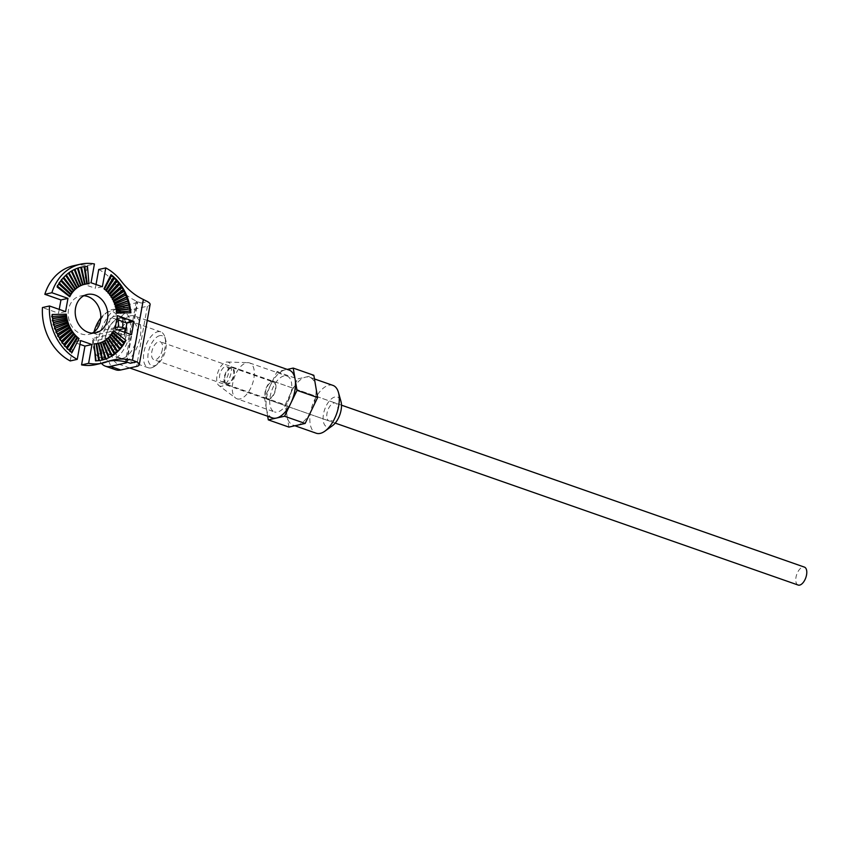 <?xml version="1.0" encoding="UTF-8"?>
<svg xmlns="http://www.w3.org/2000/svg" width="849" height="849" viewBox="0 0 849 849"><rect width="100%" height="100%" fill="white"/><g stroke="black" fill="none" stroke-linecap="round" stroke-linejoin="round"><path stroke-width="0.64" stroke-dasharray="4.25 3.18" d="M70.223 360.942L73.608 342.126L79.965 344.354M59.228 309.386L58.549 313.185L42.45 307.55M96.033 284.511L95.343 288.299L84.009 284.341L87.394 265.535A50.664 41.654 77.4 0 0 73.407 265.769M126.798 362.502L137.634 302.297A3.163 0.817 10.2 0 0 136.275 301.342L141.167 303.061A63.335 52.065 -102.6 0 1 114.488 283.057A50.664 41.654 77.4 0 0 98.728 269.494M126.575 362.109A3.163 0.817 -169.8 0 0 125.44 361.547L130.343 363.255M95.544 364.656A50.664 41.654 77.4 0 0 100.044 363.319A63.335 52.065 -102.6 0 1 105.679 361.653A63.335 52.065 -102.6 0 1 109.224 361.016M125.196 332.468L124.516 336.268L108.025 330.494L110.412 317.25L116.759 319.468M92.18 333.105A19.633 16.142 -102.6 0 1 88.763 334.379A19.633 16.142 -102.6 0 1 81.122 333.88A19.633 16.142 -102.6 0 1 68.164 314.151A19.633 16.142 -102.6 0 1 80.188 296.057A19.633 16.142 -102.6 0 1 83.818 295.749M80.644 340.555L73.608 342.126M65.585 311.615L58.549 313.185M87.394 265.535L94.43 263.954M91.045 282.759L84.009 284.341M102.379 286.729L95.343 288.299M115.697 369.782A31.668 16.046 -70.7 0 1 109.585 339.197A31.668 16.046 -70.7 0 1 131.574 309.789L147.397 306.245A15.834 4.107 -169.8 0 0 150.103 304.536M137.634 302.297A3.163 0.817 10.2 0 1 137.092 302.637L121.258 306.181A31.668 16.046 109.3 0 0 100.638 331.142A31.668 16.046 109.3 0 0 101.434 363.34M119.147 317.919A19.315 9.785 -70.7 0 0 105.743 335.864A19.315 9.785 -70.7 0 0 109.468 354.521A19.315 9.785 -70.7 0 0 112.546 354.649A19.315 9.785 -70.7 0 0 125.949 336.703A19.315 9.785 -70.7 0 0 122.224 318.046A19.315 9.785 -70.7 0 0 119.147 317.919M122.85 358.246A19.315 9.785 109.3 0 1 119.773 358.119A19.315 9.785 109.3 0 1 116.048 339.473A19.315 9.785 109.3 0 1 129.451 321.527A19.315 9.785 109.3 0 1 132.529 321.654A19.315 9.785 109.3 0 1 136.254 340.311A19.315 9.785 109.3 0 1 122.85 358.246M112.376 332.829L111.431 334.23M111.06 333.848L111.166 334.633M111.049 334.793L109.967 336.108M109.659 335.737L109.691 336.448M109.563 336.597L108.364 337.806M108.12 337.456L108.088 338.093M107.94 338.22L106.634 339.313M106.443 338.995L106.348 339.547M106.199 339.664L104.788 340.619M104.342 340.905L102.846 341.712M102.389 341.945L100.819 342.582M100.352 342.763L98.728 343.229M98.251 343.357L96.277 343.707M116.44 310.681L115.867 312.039L116.589 311.997M115.867 312.039L116.727 313.09M115.942 308.07L115.453 309.429L116.175 309.301M115.453 309.429L116.398 310.458M115.262 305.502L114.859 306.839L115.57 306.638M114.859 306.839L115.889 307.847M114.403 302.997L114.084 304.303L114.764 304.027M114.084 304.303L115.199 305.29M113.363 300.567L113.129 301.851L113.766 301.501M113.129 301.851L114.318 302.785M112.164 298.243L112.004 299.485L112.599 299.071M112.004 299.485L113.267 300.366M110.805 296.036L110.72 297.224L111.261 296.768M110.72 297.224L112.057 298.052M109.298 293.956L109.288 295.091L109.765 294.592M109.288 295.091L110.688 295.855M107.664 292.035L107.706 293.096L108.12 292.576M107.706 293.096L109.171 293.786M105.892 290.273L106.008 291.26L106.358 290.729M106.008 291.26L107.515 291.876M58.751 283.937L56.915 285.731L57.085 286.962M57.499 286.198L56.915 285.731M60.82 280.849L58.868 282.537L58.921 283.662M63.113 278.005L61.043 279.597L61.001 280.594M65.628 275.437L63.314 277.782M68.334 273.166L65.851 275.235M71.22 271.192L68.567 272.985M74.256 269.547L71.465 271.043M77.429 268.231L74.521 269.42M82.767 284.829L84.667 284.277M85.165 284.256L86.8 283.884M52.129 314.501L51.364 316.613L52.373 316.539M51.364 316.613L52.574 318.269M52.627 318.608L52.001 320.699L52.999 320.529M52.001 320.699L53.349 322.344M53.423 322.684L52.925 324.743L53.901 324.456M52.925 324.743L54.41 326.356M54.516 326.695L54.134 328.701L55.079 328.319M54.134 328.701L55.758 330.282M55.885 330.601L55.631 332.543L56.512 332.076M55.631 332.543L57.371 334.071M57.52 334.379L57.382 336.246L58.21 335.695M57.382 336.246L59.25 337.7M59.419 337.998L59.388 339.77L60.141 339.165M59.388 339.77L61.372 341.16M61.563 341.436L61.637 343.102L62.306 342.444M61.637 343.102L63.728 344.397M63.93 344.662L64.1 346.222L64.683 345.532M64.1 346.222L66.286 347.411M66.519 347.644L66.763 349.088L67.251 348.377M66.763 349.088L69.045 350.159M115.061 328.913L108.025 330.494M131.553 334.686L124.516 336.268M117.449 315.669L110.412 317.25M69.289 350.382L69.607 351.677L70.011 350.987M69.607 351.677L71.974 352.632M87.309 283.991L88.965 283.725M104.024 288.692L104.183 289.605L104.469 289.063M104.183 289.605L105.743 290.135M95.544 360.878L98.675 360.655M113.554 330.717L112.312 331.81L112.737 332.192M112.312 331.81L112.482 332.659M101.742 353.746A22.17 11.239 109.3 0 1 93.379 347.421A22.17 11.239 109.3 0 1 92.806 338.411L117.183 332.957A22.17 11.239 109.3 0 1 101.742 353.746M117.183 332.957L124.113 334.368L96.192 340.619L93.613 339.717L92.806 338.411M121.534 333.466A25.332 12.841 109.3 0 1 103.78 357.662A25.332 12.841 109.3 0 1 99.747 357.493A25.332 12.841 109.3 0 1 94.228 350.435A25.332 12.841 109.3 0 1 93.613 339.717M96.192 340.619A25.332 12.841 109.3 0 1 97.274 334.591L118.011 329.953M115.294 327.608L93.889 332.394L94.695 333.689L97.274 334.591M94.695 333.689A25.332 12.841 109.3 0 1 107.759 311.742A25.332 12.841 109.3 0 1 112.45 309.503A25.332 12.841 109.3 0 1 116.483 309.662A25.332 12.841 109.3 0 1 122.787 321.58M120.176 312.199A25.332 12.841 -70.7 0 0 102.591 335.737A25.332 12.841 -70.7 0 0 107.483 360.199A25.332 12.841 -70.7 0 0 111.516 360.358A25.332 12.841 -70.7 0 0 129.101 336.83A25.332 12.841 -70.7 0 0 124.209 312.368A25.332 12.841 -70.7 0 0 120.176 312.199M124.591 332.256A25.332 12.841 109.3 0 1 124.113 334.368M100.776 317.982A22.17 11.239 109.3 0 1 105.223 313.568A22.17 11.239 109.3 0 1 109.33 311.604A22.17 11.239 109.3 0 1 118.128 319.956M112.599 354.341A18.996 9.626 109.3 0 1 109.574 354.213A18.996 9.626 109.3 0 1 105.913 335.864A18.996 9.626 109.3 0 1 119.093 318.226A18.996 9.626 109.3 0 1 122.118 318.354A18.996 9.626 109.3 0 1 125.779 336.692A18.996 9.626 109.3 0 1 112.599 354.341M151.249 367.861A18.996 9.626 -70.7 0 0 154.762 366.184A18.996 9.626 -70.7 0 0 164.918 337.17A18.996 9.626 -70.7 0 0 160.769 331.874A18.996 9.626 -70.7 0 0 157.744 331.747A18.996 9.626 -70.7 0 0 144.563 349.395A18.996 9.626 -70.7 0 0 148.225 367.744A18.996 9.626 -70.7 0 0 151.249 367.861M159.782 335.652A15.834 8.023 -70.7 0 0 148.278 352.675A15.834 8.023 -70.7 0 0 154.369 365.76A15.834 8.023 -70.7 0 0 157.298 364.359A15.834 8.023 -70.7 0 0 165.757 340.173A15.834 8.023 -70.7 0 0 159.782 335.652M130.481 315.807A25.332 12.841 109.3 0 1 134.513 315.977A25.332 12.841 109.3 0 1 139.406 340.438A25.332 12.841 109.3 0 1 121.821 363.966A25.332 12.841 109.3 0 1 117.788 363.797A25.332 12.841 109.3 0 1 112.906 339.335A25.332 12.841 109.3 0 1 130.481 315.807M272.391 417.888A25.332 12.841 109.3 0 1 267.509 393.427A25.332 12.841 109.3 0 1 285.094 369.899A25.332 12.841 109.3 0 1 289.127 370.068M237.03 398.807A18.996 9.626 109.3 0 0 240.055 398.934A18.996 9.626 -70.7 0 0 253.246 381.286A18.996 9.626 -70.7 0 0 249.574 362.937A18.996 9.626 -70.7 0 0 248.067 362.661A18.996 9.626 -70.7 0 0 246.55 362.81A18.996 9.626 109.3 0 0 233.783 379.025A18.996 9.626 109.3 0 0 235.672 398.085A18.996 9.626 109.3 0 0 237.03 398.807L274.482 411.914A18.996 9.626 109.3 0 1 270.82 393.565A18.996 9.626 109.3 0 1 284.012 375.916A18.996 9.626 -70.7 0 1 287.036 376.043A18.996 9.626 -70.7 0 1 290.698 394.392A18.996 9.626 -70.7 0 1 277.506 412.041A18.996 9.626 109.3 0 1 274.482 411.914M218.989 385.616A12.671 6.421 109.3 0 0 221.907 386.189A12.671 6.421 -70.7 0 0 230.928 373.464A12.671 6.421 -70.7 0 0 227.245 362.003A12.671 6.421 -70.7 0 0 226.237 362.109A12.671 6.421 109.3 0 0 217.715 372.913A12.671 6.421 109.3 0 0 218.989 385.616L235.672 398.085M267.679 416.243L264.506 397.619L276.965 371.713L287.259 369.411M276.965 371.713L297.585 378.93L313.833 375.29M264.506 397.619L285.126 404.824L297.585 378.93M288.915 427.089L285.126 404.824M297.044 425.275A25.332 12.841 -70.7 0 0 311.392 410.502A25.332 12.841 -70.7 0 0 315.732 386.422A25.332 12.841 -70.7 0 0 309.736 377.274A25.332 12.841 -70.7 0 0 305.704 377.105A25.332 12.841 -70.7 0 0 291.356 391.877A25.332 12.841 -70.7 0 0 287.015 415.957A25.332 12.841 -70.7 0 0 293.011 425.105A25.332 12.841 -70.7 0 0 297.044 425.275M332.935 385.393A25.332 12.841 -70.7 0 0 328.903 385.223A25.332 12.841 109.3 0 0 311.318 408.751A25.332 12.841 109.3 0 0 316.199 433.213M332.521 425.657A15.834 8.023 -70.7 0 1 329.592 427.058A15.834 8.023 109.3 0 1 323.501 413.972A15.834 8.023 109.3 0 1 335.005 396.961A15.834 8.023 -70.7 0 1 340.98 401.471M330.675 421.04A9.498 4.818 109.3 0 1 329.157 420.977A9.498 4.818 109.3 0 1 327.332 411.797A9.498 4.818 109.3 0 1 333.922 402.978A9.498 4.818 -70.7 0 1 335.429 403.042A9.498 4.818 -70.7 0 1 337.265 412.211A9.498 4.818 -70.7 0 1 330.675 421.04M267.318 399.338A9.498 4.818 109.3 0 0 268.825 399.401A9.498 4.818 -70.7 0 0 275.426 390.582A9.498 4.818 -70.7 0 0 273.59 381.403A9.498 4.818 -70.7 0 0 272.073 381.339A9.498 4.818 109.3 0 0 265.482 390.169A9.498 4.818 109.3 0 0 267.318 399.338L329.157 420.977M268.942 398.797A8.872 4.489 109.3 0 1 267.52 398.743A8.872 4.489 109.3 0 1 265.811 390.179A8.872 4.489 109.3 0 1 271.967 381.944A8.872 4.489 -70.7 0 1 273.378 382.008A8.872 4.489 -70.7 0 1 275.087 390.561A8.872 4.489 -70.7 0 1 268.942 398.797M226.301 384.321A8.872 4.489 109.3 0 0 227.712 384.374A8.872 4.489 -70.7 0 0 233.857 376.139A8.872 4.489 -70.7 0 0 232.148 367.575A8.872 4.489 -70.7 0 0 230.737 367.521A8.872 4.489 109.3 0 0 224.582 375.757A8.872 4.489 109.3 0 0 226.301 384.321L267.52 398.743M227.872 383.472A7.917 4.012 109.3 0 1 226.609 383.419A7.917 4.012 109.3 0 1 225.081 375.778A7.917 4.012 109.3 0 1 230.578 368.424A7.917 4.012 -70.7 0 1 231.841 368.477A7.917 4.012 -70.7 0 1 233.369 376.118A7.917 4.012 -70.7 0 1 227.872 383.472M221.462 381.615A7.917 4.012 109.3 0 0 222.714 381.668A7.917 4.012 -70.7 0 0 228.211 374.313A7.917 4.012 -70.7 0 0 226.683 366.672A7.917 4.012 -70.7 0 0 225.42 366.619A7.917 4.012 109.3 0 0 219.933 373.974A7.917 4.012 109.3 0 0 221.462 381.615L226.609 383.419M162.35 349.523A9.498 4.818 109.3 0 1 153.934 359.679A9.498 4.818 109.3 0 1 151.801 351.889A9.498 4.818 109.3 0 1 160.206 341.744A9.498 4.818 109.3 0 1 162.35 349.523M798.134 585.046A9.498 4.818 109.3 0 1 795.991 577.256A9.498 4.818 109.3 0 1 804.406 567.111M136.275 301.342L125.44 361.547M100.044 363.319L107.08 361.748M114.488 283.057L121.524 281.486M141.167 303.061L147.546 301.628M147.397 306.245L136.572 366.45M126.405 362.067L137.092 302.637M131.574 309.789L121.258 306.181M132.529 321.654L122.224 318.046M119.773 358.119L109.468 354.521M105.679 361.653L112.715 360.082M80.188 296.057L87.224 294.486M88.763 334.379L95.799 332.797M93.379 347.421L94.228 350.435M99.747 357.493L107.483 360.199M116.483 309.662L124.209 312.368M105.223 313.568L107.759 311.742M122.118 318.354L160.769 331.874M109.574 354.213L148.225 367.744M165.757 340.173L164.918 337.17M157.298 364.359L154.762 366.184M129.727 367.978L117.788 363.797M147.238 320.423L134.513 315.977M227.245 362.003L248.067 362.661M249.574 362.937L287.036 376.043M309.736 377.274L314.448 378.93M293.011 425.105L294.879 425.752M273.59 381.403L335.429 403.042M232.148 367.575L273.378 382.008M226.683 366.672L231.841 368.477M341.489 405.164L160.206 341.744M335.217 423.099L153.934 359.679"/><path stroke-width="1.27" d="M77.259 359.36A50.664 41.654 -102.6 0 1 53.911 332.479A50.664 41.654 -102.6 0 1 49.486 305.98L42.45 307.55A50.664 41.654 77.4 0 0 46.875 334.06A50.664 41.654 77.4 0 0 70.223 360.942L77.259 359.36L80.644 340.555L91.989 344.524L88.604 363.33A50.664 41.654 -102.6 0 0 102.58 363.085L95.544 364.656A50.664 41.654 77.4 0 1 81.568 364.9L88.604 363.33M79.965 344.354L84.953 346.095L81.568 364.9M49.486 305.98L65.585 311.615L67.973 298.37L51.874 292.735A50.664 41.654 -102.6 0 1 80.443 264.198L73.407 265.769A50.664 41.654 77.4 0 0 44.838 294.306L60.937 299.941L59.228 309.386M80.443 264.198A50.664 41.654 -102.6 0 1 94.43 263.954L91.045 282.759L102.379 286.729L105.764 267.923L98.728 269.494L96.033 284.511M109.224 361.016A63.335 52.065 -102.6 0 1 130.343 363.255L136.721 361.833L132.433 360.241A63.335 52.065 77.4 0 0 112.715 360.082A63.335 52.065 77.4 0 0 107.08 361.748A50.664 41.654 -102.6 0 1 102.58 363.085M116.759 319.468L126.894 323.023L125.196 332.468M83.818 295.749A19.633 16.142 -102.6 0 1 87.84 296.556A19.633 16.142 -102.6 0 1 100.638 314.088A19.633 16.142 -102.6 0 1 92.18 333.105M91.989 344.524L84.953 346.095M67.973 298.37L60.937 299.941M51.874 292.735L44.838 294.306M105.764 267.923A50.664 41.654 -102.6 0 1 121.524 281.486A63.335 52.065 77.4 0 0 143.364 299.495L147.546 301.628A15.834 4.107 -169.8 0 1 150.103 304.536L139.268 364.741A15.834 4.107 10.2 0 1 136.572 366.45L120.738 369.994A31.668 16.046 -70.7 0 1 115.697 369.782L105.393 366.174A31.668 16.046 109.3 0 1 101.434 363.34M136.721 361.833A15.834 4.107 10.2 0 1 139.268 364.741M105.393 366.174A31.668 16.046 109.3 0 0 110.434 366.386L126.268 362.841A3.163 0.817 -169.8 0 0 126.798 362.502A3.163 0.817 -169.8 0 0 126.575 362.109M111.166 334.633L122.214 346.434L124.113 343.622L112.376 332.829L111.166 334.633M109.691 336.448L119.921 349.279L122.033 346.689L111.049 334.793L109.691 336.448M108.088 338.093L117.406 351.847L119.72 349.501L109.563 336.597L108.088 338.093M106.348 339.547L114.7 354.118L117.183 352.048L107.94 338.22L106.348 339.547M104.501 340.81L111.813 356.092L114.456 354.298L106.199 339.664L104.501 340.81M102.559 341.86L108.768 357.737L111.559 356.24L104.342 340.905L102.559 341.86M100.532 342.699L105.605 359.053L108.513 357.864L102.389 341.945L100.532 342.699M98.431 343.314L102.326 360.008L105.329 359.138L100.352 342.763L98.431 343.314M96.277 343.707L98.962 360.623L102.039 360.082L98.251 343.357L96.277 343.707M116.727 313.09L130.905 312.782L130.449 309.015L116.44 310.681L116.727 313.09M116.398 310.458L130.396 308.675L129.685 304.94L115.942 308.07L116.398 310.458M115.889 307.847L129.6 304.6L128.624 300.928L115.262 305.502L115.889 307.847M115.199 305.29L128.517 300.588L127.276 297.001L114.403 302.997L115.199 305.29M114.318 302.785L127.148 296.683L125.652 293.213L113.363 300.567L114.318 302.785M113.267 300.366L125.503 292.905L123.784 289.583L112.164 298.243L113.267 300.366M112.057 298.052L123.614 289.286L121.662 286.124L110.805 296.036L112.057 298.052M110.688 295.855L121.471 285.848L119.306 282.887L109.298 293.956L110.688 295.855M109.171 293.786L119.093 282.621L116.737 279.873L107.664 292.035L109.171 293.786M107.515 291.876L116.515 279.639L113.989 277.124L105.892 290.273L107.515 291.876M70.764 294.826L58.751 283.937L57.085 286.962L69.714 296.747L70.764 294.826L69.607 295.961L57.499 286.198M72.069 292.873L60.82 280.849L58.921 283.662L70.87 294.656L72.069 292.873L70.838 293.945L59.356 283.014M73.523 291.069L63.113 278.005L61.001 280.594L72.186 292.714L73.523 291.069L72.218 292.077L61.457 280.043M75.115 289.445L65.628 275.437L63.314 277.782L73.651 290.931L75.115 289.445L73.746 290.379L63.771 277.315M76.835 288.002L68.334 273.166L65.851 275.235L75.253 289.318L76.835 288.002L75.402 288.851L66.307 274.853M78.66 286.76L71.22 271.192L68.567 272.985L76.983 287.896L78.66 286.76L77.174 287.514L69.024 272.678M80.581 285.71L74.256 269.547L71.465 271.043L78.819 286.665L80.581 285.71L79.053 286.378L71.932 270.799M82.597 284.882L77.429 268.231L74.521 269.42L80.751 285.635L82.597 284.882L81.016 285.455L74.977 269.239M84.667 284.277L80.708 267.276L77.705 268.146L82.767 284.829L84.667 284.277M86.8 283.884L84.072 266.66L80.984 267.202L84.847 284.235L86.8 283.884M52.574 318.269L66.593 316.603L66.307 314.194L52.129 314.501L52.574 318.269M53.349 322.344L67.092 319.213L66.625 316.826L52.627 318.608L53.349 322.344M54.41 326.356L67.771 321.782L67.135 319.436L53.423 322.684L54.41 326.356M55.758 330.282L68.631 324.286L67.835 321.994L54.516 326.695L55.758 330.282M57.371 334.071L69.66 326.716L68.716 324.498L55.885 330.601L57.371 334.071M59.25 337.7L70.87 329.041L69.756 326.918L57.52 334.379L59.25 337.7M61.372 341.16L72.229 331.248L70.976 329.232L59.419 337.998L61.372 341.16M63.728 344.397L73.725 333.328L72.345 331.428L61.563 341.436L63.728 344.397M66.286 347.411L75.37 335.249L73.863 333.498L63.93 344.662L66.286 347.411M69.045 350.159L77.132 337.011L75.519 335.408L66.519 347.644L69.045 350.159M88.158 332.309A19.633 16.142 77.4 0 0 95.799 332.797A19.633 16.142 77.4 0 0 107.834 314.703A19.633 16.142 77.4 0 0 94.876 294.974A19.633 16.142 77.4 0 0 87.224 294.486A19.633 16.142 77.4 0 0 75.2 312.581A19.633 16.142 77.4 0 0 88.158 332.309M115.061 328.913L117.449 315.669L133.94 321.442L131.553 334.686L115.061 328.913M71.974 352.632L79.01 338.592L77.291 337.149L69.289 350.382L71.974 352.632M88.965 283.725L87.489 266.406L84.359 266.628L86.98 283.863L88.965 283.725M105.743 290.135L113.745 276.901L111.06 274.651L104.024 288.692L105.743 290.135M94.09 343.877L95.544 360.878L98.675 360.655L96.096 343.728L94.09 343.877L96.033 360.846M112.482 332.659L124.272 343.346L125.949 340.322L113.554 330.717L112.482 332.659M122.214 346.434L122.054 345.214L124.113 343.622M111.431 334.23L122.054 345.214M119.921 349.279L119.868 348.164L122.033 346.689M109.967 336.108L119.868 348.164M117.406 351.847L117.459 350.849L119.72 349.501M108.364 337.806L117.459 350.849M114.7 354.118L114.848 353.258L117.183 352.048M106.634 339.313L114.848 353.258M111.813 356.092L114.456 354.298M104.788 340.619L112.047 355.37M108.768 357.737L111.559 356.24M102.846 341.712L109.086 357.153M105.605 359.053L108.513 357.864M100.819 342.582L105.976 358.618M102.326 360.008L105.329 359.138M98.728 343.229L102.75 359.743M98.962 360.623L102.039 360.082M96.584 343.654L99.429 360.517M130.905 312.782L129.557 311.137L130.449 309.015M116.589 311.997L129.557 311.137M130.396 308.675L128.921 307.051L129.685 304.94M116.175 309.301L128.921 307.051M129.6 304.6L127.997 303.019L128.624 300.928M115.57 306.638L127.997 303.019M128.517 300.588L126.777 299.06L127.276 297.001M114.764 304.027L126.777 299.06M127.148 296.683L125.291 295.219L125.652 293.213M113.766 301.501L125.291 295.219M125.503 292.905L123.54 291.515L123.784 289.583M112.599 299.071L123.54 291.515M123.614 289.286L121.524 287.981L121.662 286.124M111.261 296.768L121.524 287.981M121.471 285.848L119.285 284.648L119.306 282.887M109.765 294.592L119.285 284.648M119.093 282.621L116.822 281.539L116.737 279.873M108.12 292.576L116.822 281.539M116.515 279.639L114.159 278.674L113.989 277.124M106.358 290.729L114.159 278.674M69.714 296.747L69.607 295.961M70.87 294.656L70.838 293.945M72.186 292.714L72.218 292.077M73.651 290.931L73.746 290.379M80.708 267.276L77.705 268.146M83.064 284.744L78.172 268.019M84.072 266.66L80.984 267.202M85.144 284.182L81.483 267.244M66.593 316.603L65.819 315.541L66.307 314.194M52.373 316.539L65.819 315.541M67.092 319.213L66.222 318.163L66.625 316.826M52.999 320.529L66.222 318.163M67.771 321.782L66.816 320.742L67.135 319.436M53.901 324.456L66.816 320.742M68.631 324.286L67.591 323.278L67.835 321.994M55.079 328.319L67.591 323.278M69.66 326.716L68.546 325.74L68.716 324.498M56.512 332.076L68.546 325.74M70.87 329.041L69.671 328.107L69.756 326.918M58.21 335.695L69.671 328.107M72.229 331.248L70.955 330.367L70.976 329.232M60.141 339.165L70.955 330.367M73.725 333.328L72.388 332.5L72.345 331.428M62.306 342.444L72.388 332.5M75.37 335.249L73.969 334.495L73.863 333.498M64.683 345.532L73.969 334.495M77.132 337.011L75.678 336.321L75.519 335.408M67.251 348.377L75.678 336.321M133.94 321.442L126.894 323.023M79.01 338.592L77.291 337.149M70.011 350.987L77.492 337.987M87.489 266.406L84.359 266.628M87.288 283.842L84.879 266.83M113.745 276.901L111.315 276.074L111.06 274.651M104.469 289.063L111.315 276.074M96.096 343.728L94.419 343.909M124.272 343.346L124.007 342.03L125.949 340.322M112.737 332.192L124.007 342.03M122.787 321.58A25.332 12.841 109.3 0 1 122.617 327.438L118.266 326.939L115.294 327.608M118.011 329.953L125.196 328.34L122.617 327.438M125.196 328.34A25.332 12.841 109.3 0 1 124.591 332.256M118.128 319.956A22.17 11.239 109.3 0 1 118.266 326.939M94.016 331.927A22.17 11.239 109.3 0 1 100.776 317.982M147.238 320.423L289.127 370.068A25.332 12.841 109.3 0 1 294.009 394.53A25.332 12.841 109.3 0 1 276.424 418.058A25.332 12.841 109.3 0 1 272.391 417.888L129.727 367.978M287.259 369.411L293.223 368.084L297.012 390.338L284.553 416.243L268.305 419.873L267.679 416.243M268.305 419.873L288.915 427.089L297.044 425.275L305.162 423.449L284.553 416.243M297.012 390.338L317.622 397.555L305.162 423.449M293.223 368.084L313.833 375.29L317.622 397.555M294.879 425.752L316.199 433.213A25.332 12.841 109.3 0 0 320.232 433.383A25.332 12.841 -70.7 0 0 324.923 431.143A25.332 12.841 -70.7 0 0 338.454 392.45A25.332 12.841 -70.7 0 0 332.935 385.393L314.448 378.93M324.923 431.143L332.521 425.657A15.834 8.023 -70.7 0 0 340.98 401.471L338.454 392.45M341.489 405.164L804.406 567.111A9.498 4.818 109.3 0 1 806.55 574.9A9.498 4.818 109.3 0 1 798.134 585.046L335.217 423.099M132.433 360.241L143.364 299.495M126.268 362.841L126.405 362.067M110.434 366.386L120.738 369.994"/></g></svg>
